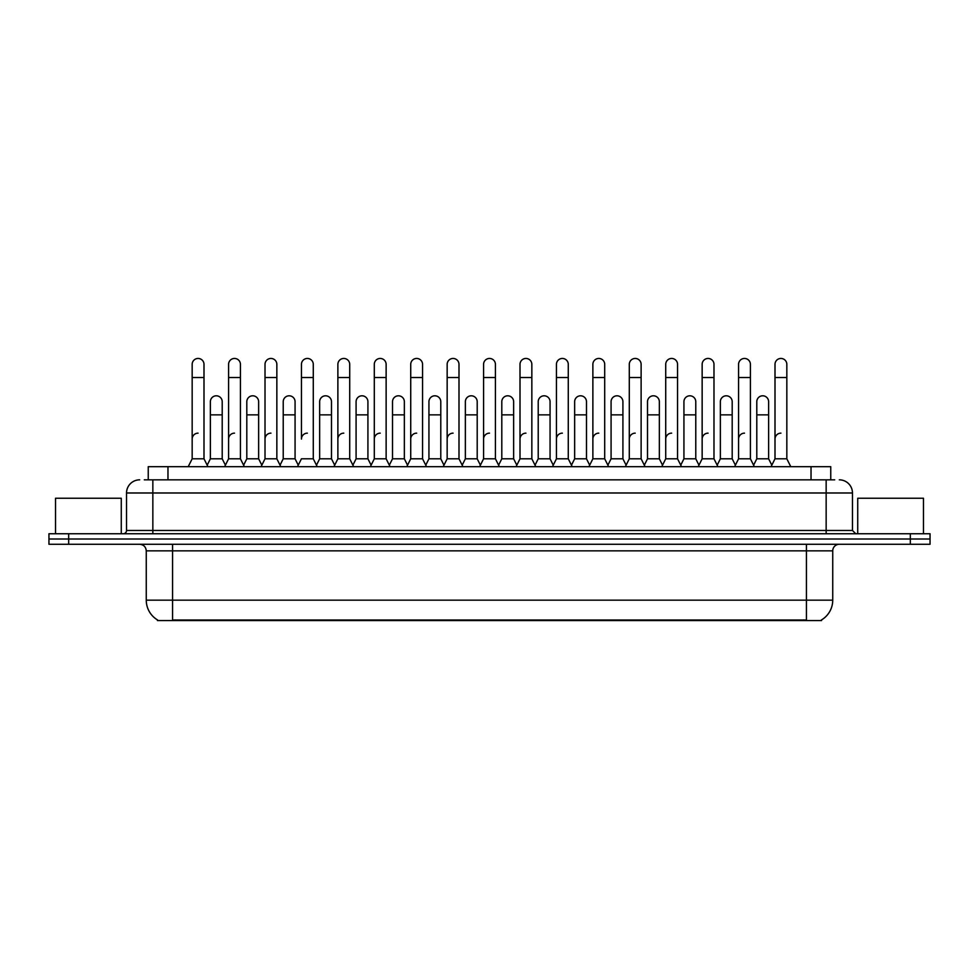 <?xml version="1.0" encoding="UTF-8"?>
<svg xmlns="http://www.w3.org/2000/svg" width="979" height="979" viewBox="0 0 979 979"><rect width="100%" height="100%" fill="white"/><g stroke="black" fill="none" stroke-linecap="round" stroke-linejoin="round"><path stroke-width="1.47" d="M148.245 479.832L148.245 466.689L830.755 466.689L830.755 479.832M821.552 619.903L821.552 620.551L157.448 620.551L157.448 619.903M157.643 620.013A23.019 23.019 0 0 1 146.263 600.164L172.561 600.164L172.561 620.013L806.439 620.013L806.439 600.164L832.737 600.164L832.737 550.847A6.572 6.572 0 0 1 839.309 544.275M146.263 600.164L146.263 550.847C145.871 546.857 143.68 544.667 139.691 544.275M821.357 620.013A23.019 23.019 0 0 0 832.737 600.164M930.05 544.275L930.05 539.013L48.95 539.013L48.95 544.275L68.677 544.275L68.677 539.013L48.95 539.013L48.95 533.751L68.677 533.751L68.677 539.013L930.05 539.013L930.05 544.275L68.677 544.275M144.598 479.832L834.708 479.832M144.292 479.832L152.846 479.832L152.846 492.988L126.536 492.988L126.536 530.459A3.292 3.292 0 0 1 123.256 533.751M139.691 479.832A13.155 13.155 0 0 0 126.536 492.988M839.309 479.832A13.155 13.155 0 0 1 852.464 492.988L852.464 530.459L855.744 533.751M930.05 533.751L930.05 539.013L930.05 533.751L68.677 533.751M188.213 466.689L192.165 458.796L203.999 458.796L207.94 466.689M203.999 458.796L203.999 364.372A5.923 5.923 0 0 0 198.076 358.449A5.923 5.923 0 0 1 198.456 358.461M192.165 458.796L192.165 377.527L203.999 377.527M192.165 377.527L192.165 364.372A5.923 5.923 0 0 1 198.076 358.449M207.181 465.172L210.375 458.796L222.209 458.796L225.403 465.172L228.584 458.796L240.43 458.796L244.371 466.689M222.209 458.796L222.209 401.72A5.923 5.923 0 0 0 216.665 395.81A5.923 5.923 0 0 1 222.209 401.72M210.375 458.796L210.375 414.863L222.209 414.863M210.375 414.863L210.375 401.72A5.923 5.923 0 0 1 216.665 395.81M192.165 439.069A5.923 5.923 0 0 1 198.076 433.146M280.802 466.689L276.849 458.796L265.015 458.796L261.834 465.172L258.64 458.796L246.806 458.796L243.612 465.172L240.43 458.796L240.43 377.527L228.584 377.527L228.584 458.796L224.644 466.689M228.584 377.527L228.584 364.372A5.923 5.923 0 0 1 234.874 358.461A5.923 5.923 0 0 1 240.43 364.372L240.43 377.527M298.252 465.172L295.071 458.796L283.225 458.796L280.043 465.172L276.849 458.796L276.849 377.527L265.015 377.527L265.015 458.796L261.075 466.689M265.015 377.527L265.015 364.372A5.923 5.923 0 0 1 271.305 358.461A5.923 5.923 0 0 1 276.849 364.372L276.849 377.527M297.494 466.689L301.446 458.796L313.28 458.796L317.22 466.689M313.28 458.796L313.28 364.372A5.923 5.923 0 0 0 307.357 358.449A5.923 5.923 0 0 1 307.736 358.461M307.357 433.146A5.923 5.923 0 0 0 301.446 439.069L301.446 377.527L313.28 377.527M301.446 377.527L301.446 364.372A5.923 5.923 0 0 1 307.357 358.449M333.925 466.689L337.877 458.796L349.711 458.796L353.652 466.689M349.711 458.796L349.711 364.372A5.923 5.923 0 0 0 343.788 358.449A5.923 5.923 0 0 1 344.155 358.461M316.474 465.172L319.656 458.796L331.489 458.796L334.683 465.172L337.877 458.796L337.877 377.527L349.711 377.527M337.877 377.527L337.877 364.372A5.923 5.923 0 0 1 343.788 358.449M258.64 458.796L258.64 401.72A5.923 5.923 0 0 0 253.096 395.81A5.923 5.923 0 0 1 258.64 401.72M246.806 458.796L246.806 414.863L258.64 414.863M246.806 414.863L246.806 401.72A5.923 5.923 0 0 1 253.096 395.81M295.071 458.796L295.071 401.72A5.923 5.923 0 0 0 289.515 395.81A5.923 5.923 0 0 1 295.071 401.72M283.225 458.796L283.225 414.863L295.071 414.863M283.225 414.863L283.225 401.72A5.923 5.923 0 0 1 289.515 395.81M331.489 458.796L331.489 401.72A5.923 5.923 0 0 0 325.946 395.81A5.923 5.923 0 0 1 331.489 401.72M319.656 458.796L319.656 414.863L331.489 414.863M319.656 414.863L319.656 401.72A5.923 5.923 0 0 1 325.946 395.81M228.584 439.069A5.923 5.923 0 0 1 234.507 433.146M276.849 458.796L276.849 439.069M265.015 458.796L265.015 439.069A5.923 5.923 0 0 1 270.938 433.146M337.877 458.796L337.877 439.069A5.923 5.923 0 0 1 343.788 433.146M374.296 439.069A5.923 5.923 0 0 1 380.219 433.146M406.787 466.689L410.727 458.796L422.561 458.796L422.561 439.069M410.727 439.069A5.923 5.923 0 0 1 416.65 433.146M447.158 439.069A5.923 5.923 0 0 1 453.069 433.146M499.363 466.689L495.423 458.796L483.577 458.796L483.577 439.069A5.923 5.923 0 0 1 489.5 433.146M553.245 465.172L550.063 458.796L538.217 458.796L535.036 465.172L531.842 458.796L520.008 458.796L516.826 465.172L513.632 458.796L513.632 401.72A5.923 5.923 0 0 0 508.089 395.81A5.923 5.923 0 0 1 513.632 401.72M520.008 439.069A5.923 5.923 0 0 1 525.931 433.146M556.439 439.069A5.923 5.923 0 0 1 562.35 433.146M588.917 466.689L592.87 458.796L604.704 458.796L604.704 439.069M592.87 439.069A5.923 5.923 0 0 1 598.781 433.146M635.212 433.146A5.923 5.923 0 0 0 629.289 439.069L629.289 458.796L641.123 458.796L644.317 465.172L647.511 458.796L659.344 458.796L662.526 465.172L665.72 458.796L677.554 458.796L680.748 465.172L683.929 458.796L695.775 458.796L698.957 465.172L702.151 458.796L713.985 458.796L717.166 465.172L720.36 458.796L732.194 458.796L735.388 465.172L738.57 458.796L750.416 458.796L753.597 465.172L756.791 458.796L768.625 458.796L771.819 465.172L775.001 458.796L786.835 458.796L790.787 466.689L786.835 458.796L786.835 364.372A5.923 5.923 0 0 0 780.924 358.449A5.923 5.923 0 0 1 781.291 358.461M665.72 439.069A5.923 5.923 0 0 1 671.643 433.146M702.151 439.069A5.923 5.923 0 0 1 708.062 433.146M738.57 439.069A5.923 5.923 0 0 1 744.493 433.146M775.001 439.069A5.923 5.923 0 0 1 780.924 433.146M121.274 533.751L121.274 498.25L55.522 498.25L55.522 533.751M923.478 533.751L923.478 498.25L857.726 498.25L857.726 533.751M370.356 466.689L374.296 458.796L386.13 458.796L390.083 466.689M386.13 458.796L386.13 364.372A5.923 5.923 0 0 0 380.219 358.449A5.923 5.923 0 0 1 380.586 358.461M374.296 458.796L374.296 377.527L386.13 377.527M374.296 377.527L374.296 364.372A5.923 5.923 0 0 1 380.219 358.449M410.727 458.796L410.727 377.527L422.561 377.527L422.561 458.796L426.514 466.689M410.727 377.527L410.727 364.372A5.923 5.923 0 0 1 417.017 358.461A5.923 5.923 0 0 1 422.561 364.372L422.561 377.527M443.206 466.689L447.158 458.796L458.992 458.796L462.932 466.689M458.992 458.796L458.992 364.372A5.923 5.923 0 0 0 453.069 358.449A5.923 5.923 0 0 1 453.448 358.461M447.158 458.796L447.158 377.527L458.992 377.527M447.158 377.527L447.158 364.372A5.923 5.923 0 0 1 453.069 358.449M352.893 465.172L356.087 458.796L367.92 458.796L371.114 465.172M367.92 458.796L367.92 401.72A5.923 5.923 0 0 0 362.377 395.81A5.923 5.923 0 0 1 367.92 401.72M356.087 458.796L356.087 414.863L367.92 414.863M356.087 414.863L356.087 401.72A5.923 5.923 0 0 1 362.377 395.81M389.324 465.172L392.518 458.796L404.351 458.796L407.533 465.172M404.351 458.796L404.351 401.72A5.923 5.923 0 0 0 398.808 395.81A5.923 5.923 0 0 1 404.351 401.72M392.518 458.796L392.518 414.863L404.351 414.863M392.518 414.863L392.518 401.72A5.923 5.923 0 0 1 398.808 395.81M425.755 465.172L428.937 458.796L440.783 458.796L443.964 465.172M440.783 458.796L440.783 401.72A5.923 5.923 0 0 0 435.227 395.81A5.923 5.923 0 0 1 440.783 401.72M428.937 458.796L428.937 414.863L440.783 414.863M428.937 414.863L428.937 401.72A5.923 5.923 0 0 1 435.227 395.81M495.423 458.796L495.423 377.527L483.577 377.527L483.577 458.796L479.637 466.689M483.577 377.527L483.577 364.372A5.923 5.923 0 0 1 489.867 358.461A5.923 5.923 0 0 1 495.423 364.372L495.423 377.527M535.794 466.689L531.842 458.796L531.842 377.527L520.008 377.527L520.008 458.796L516.068 466.689M520.008 377.527L520.008 364.372A5.923 5.923 0 0 1 526.298 358.461A5.923 5.923 0 0 1 531.842 364.372L531.842 377.527M552.486 466.689L556.439 458.796L568.273 458.796L572.213 466.689M568.273 458.796L568.273 364.372A5.923 5.923 0 0 0 562.35 358.449A5.923 5.923 0 0 1 562.729 358.461M556.439 458.796L556.439 377.527L568.273 377.527M556.439 377.527L556.439 364.372A5.923 5.923 0 0 1 562.35 358.449M592.87 458.796L592.87 377.527L604.704 377.527L604.704 458.796L608.644 466.689M592.87 377.527L592.87 364.372A5.923 5.923 0 0 1 599.16 358.461A5.923 5.923 0 0 1 604.704 364.372L604.704 377.527M645.075 466.689L641.123 458.796L641.123 377.527L629.289 377.527L629.289 458.796L625.348 466.689M629.289 377.527L629.289 364.372A5.923 5.923 0 0 1 635.579 358.461A5.923 5.923 0 0 1 641.123 364.372L641.123 377.527M462.174 465.172L465.368 458.796L477.201 458.796L480.395 465.172M477.201 458.796L477.201 401.72A5.923 5.923 0 0 0 471.658 395.81A5.923 5.923 0 0 1 477.201 401.72M465.368 458.796L465.368 414.863L477.201 414.863M465.368 414.863L465.368 401.72A5.923 5.923 0 0 1 471.658 395.81M498.605 465.172L501.799 458.796L513.632 458.796M501.799 458.796L501.799 414.863L513.632 414.863M501.799 414.863L501.799 401.72A5.923 5.923 0 0 1 508.089 395.81M550.063 458.796L550.063 401.72A5.923 5.923 0 0 0 544.508 395.81A5.923 5.923 0 0 1 550.063 401.72M538.217 458.796L538.217 414.863L550.063 414.863M538.217 414.863L538.217 401.72A5.923 5.923 0 0 1 544.508 395.81M571.467 465.172L574.649 458.796L586.482 458.796L589.676 465.172M586.482 458.796L586.482 401.72A5.923 5.923 0 0 0 580.939 395.81A5.923 5.923 0 0 1 586.482 401.72M574.649 458.796L574.649 414.863L586.482 414.863M574.649 414.863L574.649 401.72A5.923 5.923 0 0 1 580.939 395.81M607.886 465.172L611.08 458.796L622.913 458.796L626.107 465.172M622.913 458.796L622.913 401.72A5.923 5.923 0 0 0 617.37 395.81A5.923 5.923 0 0 1 622.913 401.72M611.08 458.796L611.08 414.863L622.913 414.863M611.08 414.863L611.08 401.72A5.923 5.923 0 0 1 617.37 395.81M681.506 466.689L677.554 458.796L677.554 377.527L665.72 377.527L665.72 458.796L661.78 466.689M665.72 377.527L665.72 364.372A5.923 5.923 0 0 1 672.01 358.461A5.923 5.923 0 0 1 677.554 364.372L677.554 377.527M717.925 466.689L713.985 458.796L713.985 377.527L702.151 377.527L702.151 458.796L698.198 466.689M702.151 377.527L702.151 364.372A5.923 5.923 0 0 1 708.441 358.461A5.923 5.923 0 0 1 713.985 364.372L713.985 377.527M754.356 466.689L750.416 458.796L750.416 377.527L738.57 377.527L738.57 458.796L734.629 466.689M738.57 377.527L738.57 364.372A5.923 5.923 0 0 1 744.86 358.461A5.923 5.923 0 0 1 750.416 364.372L750.416 377.527M786.835 377.527L775.001 377.527L775.001 458.796L771.06 466.689M775.001 377.527L775.001 364.372A5.923 5.923 0 0 1 780.924 358.449M659.344 458.796L659.344 401.72A5.923 5.923 0 0 0 653.801 395.81A5.923 5.923 0 0 1 659.344 401.72M647.511 458.796L647.511 414.863L659.344 414.863M647.511 414.863L647.511 401.72A5.923 5.923 0 0 1 653.801 395.81M695.775 458.796L695.775 401.72A5.923 5.923 0 0 0 690.219 395.81A5.923 5.923 0 0 1 695.775 401.72M683.929 458.796L683.929 414.863L695.775 414.863M683.929 414.863L683.929 401.72A5.923 5.923 0 0 1 690.219 395.81M732.194 458.796L732.194 401.72A5.923 5.923 0 0 0 726.651 395.81A5.923 5.923 0 0 1 732.194 401.72M720.36 458.796L720.36 414.863L732.194 414.863M720.36 414.863L720.36 401.72A5.923 5.923 0 0 1 726.651 395.81M768.625 458.796L768.625 401.72A5.923 5.923 0 0 0 763.082 395.81A5.923 5.923 0 0 1 768.625 401.72M756.791 458.796L756.791 414.863L768.625 414.863M756.791 414.863L756.791 401.72A5.923 5.923 0 0 1 763.082 395.81M803.808 620.551L803.808 619.903M175.192 620.551L175.192 619.903M167.972 479.832L167.972 466.689M811.028 479.832L811.028 466.689M806.439 544.275L806.439 550.847L146.263 550.847M832.737 550.847L806.439 550.847L806.439 600.164L172.561 600.164L172.561 544.275M910.323 544.275L910.323 533.751M152.846 533.751L152.846 530.459L852.464 530.459M126.536 530.459L152.846 530.459L152.846 492.988L826.154 492.988L826.154 533.751M852.464 492.988L826.154 492.988L826.154 479.832"/></g></svg>
